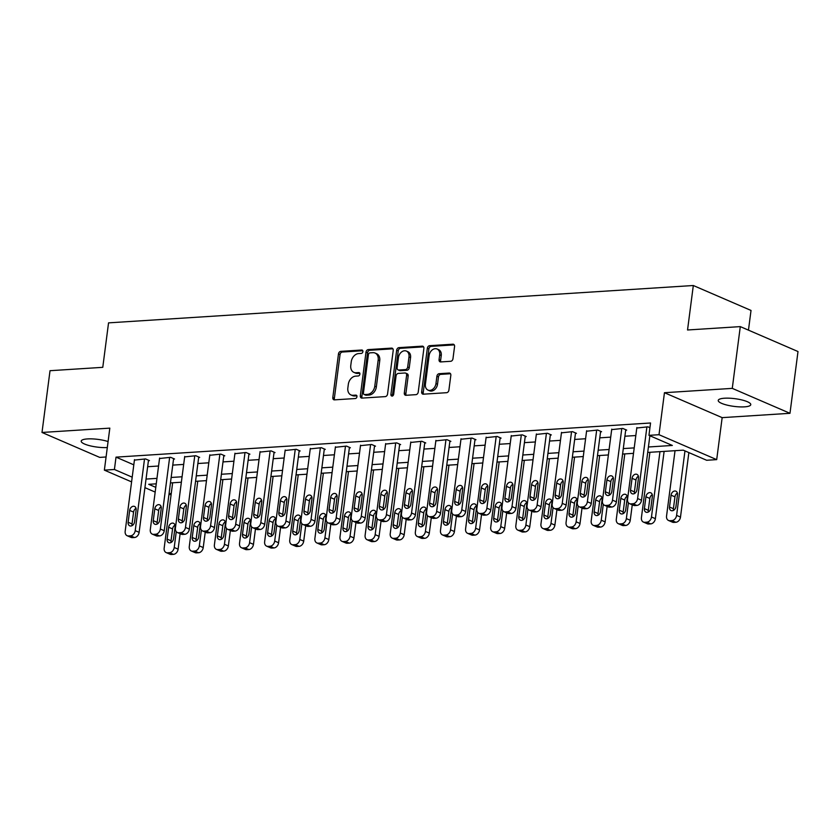 <?xml version="1.0" encoding="UTF-8"?>
<svg xmlns="http://www.w3.org/2000/svg" width="840" height="840" viewBox="0 0 840 840"><rect width="100%" height="100%" fill="white"/><g stroke="black" fill="none" stroke-linecap="round" stroke-linejoin="round"><path stroke-width="1.26" d="M362.891 351.635A1.764 1.323 -66.6 0 0 361.725 350.018L340.767 351.362A2.52 1.89 -66.6 0 0 338.478 353.913L332.808 397.562A2.52 1.89 -66.6 0 0 333.784 399.745A2.52 1.89 -66.6 0 0 334.467 399.861L355.425 398.517A1.764 1.323 -66.6 0 0 355.866 395.126L353.157 395.294A8.053 6.027 -66.6 0 1 350.973 394.937A8.053 6.027 -66.6 0 1 347.855 387.944L348.327 384.3A8.053 6.027 -66.6 0 1 355.645 376.142L358.355 375.963A1.764 1.323 -66.6 0 0 358.796 372.572L356.087 372.75A8.053 6.027 -66.6 0 1 353.903 372.382A8.053 6.027 -66.6 0 1 350.784 365.389L351.256 361.756A8.053 6.027 -66.6 0 1 358.575 353.588L361.284 353.419A1.764 1.323 -66.6 0 0 362.891 351.635M724.521 398.223A16.412 3.875 -172.6 0 0 718.231 400.428A16.412 3.875 -172.6 0 0 727.115 405.122A16.412 3.875 -172.6 0 0 744.481 406.854A16.412 3.875 -172.6 0 0 750.771 404.649A16.412 3.875 -172.6 0 0 741.877 399.956A16.412 3.875 -172.6 0 0 724.521 398.223M108.077 441.556A16.412 3.875 -172.6 0 0 87.496 438.921A16.412 3.875 -172.6 0 0 81.207 441.116A16.412 3.875 -172.6 0 0 90.006 445.788A16.412 3.875 -172.6 0 0 107.3 447.552M450.681 361.294A2.52 1.89 -66.6 0 0 452.97 358.743L454.566 346.5A2.52 1.89 -66.6 0 0 453.59 344.316A2.52 1.89 -66.6 0 0 452.907 344.201L429.629 345.681A2.52 1.89 -66.6 0 0 427.34 348.233L421.669 391.881A2.52 1.89 -66.6 0 0 422.646 394.065A2.52 1.89 -66.6 0 0 423.329 394.181L446.607 392.7A2.52 1.89 -66.6 0 0 448.896 390.149L450.818 375.354A2.52 1.89 -66.6 0 0 449.841 373.17A2.52 1.89 -66.6 0 0 449.159 373.055L439.194 373.695A2.52 1.89 -66.6 0 0 436.905 376.236L435.96 383.576A6.731 5.04 -66.6 0 1 428.012 390.096A6.731 5.04 -66.6 0 1 425.407 384.248L429.135 355.519A6.731 5.04 -66.6 0 1 437.084 348.999A6.731 5.04 -66.6 0 1 439.688 354.837L439.068 359.625A2.52 1.89 -66.6 0 0 440.044 361.82A2.52 1.89 -66.6 0 0 440.727 361.925L450.681 361.294M740.292 326.613L798 351.54L789.978 413.301L732.27 388.374L740.292 326.613L687.54 329.983L693.315 285.516L108.549 322.865L102.774 367.332L50.022 370.703L42 432.464L109.82 428.138L104.37 470.138L114.419 469.487L116.014 457.139L650.549 422.993L648.952 435.351L659.001 434.711L716.699 459.627L706.65 460.268L683.256 450.167L647.714 452.435M732.27 388.374L664.45 392.711L659.001 434.711M393.215 350.417A2.52 1.89 -66.6 0 0 392.249 348.233A2.52 1.89 -66.6 0 0 391.556 348.117L368.288 349.598A2.52 1.89 -66.6 0 0 365.999 352.149L360.329 395.798A2.52 1.89 -66.6 0 0 361.305 397.981A2.52 1.89 -66.6 0 0 361.988 398.097L385.266 396.617A2.52 1.89 -66.6 0 0 387.544 394.065L393.215 350.417M398.958 347.644L422.237 346.154A2.52 1.89 -66.6 0 1 422.919 346.269A2.52 1.89 -66.6 0 1 423.885 348.453L418.226 392.102A2.52 1.89 -66.6 0 1 415.937 394.653L405.972 395.294A2.52 1.89 -66.6 0 1 405.29 395.178A2.52 1.89 -66.6 0 1 404.313 392.994L406.613 375.291A2.52 1.89 -66.6 0 0 405.636 373.107A2.52 1.89 -66.6 0 0 404.954 372.992L398.349 373.411A2.52 1.89 -66.6 0 0 396.06 375.963L393.666 394.391A1.764 1.323 -66.6 0 1 390.905 394.569L396.669 350.196A2.52 1.89 -66.6 0 1 398.958 347.644L400.512 348.317L423.581 346.846M42 432.464L99.708 457.391L106.071 456.981M116.014 457.139L133.802 464.825M147.641 466.715L158.56 466.022M172.757 465.108L183.677 464.415M197.883 463.512L208.803 462.808M222.999 461.906L233.919 461.202M248.115 460.299L259.035 459.606M273.242 458.693L284.151 458M298.358 457.086L309.278 456.393M323.474 455.49L334.394 454.786M348.59 453.884L359.51 453.18M373.716 452.277L384.636 451.584M398.832 450.671L409.752 449.978M423.948 449.064L434.868 448.371M449.075 447.468L459.995 446.765M474.191 445.862L485.111 445.158M499.306 444.255L510.227 443.562M524.423 442.649L535.343 441.956M549.549 441.042L560.469 440.349M574.665 439.446L585.585 438.743M599.781 437.84L610.701 437.136M624.908 436.233L635.827 435.54M148.428 460.677L149.436 460.614L145.53 458.923L134.421 460.1M173.544 459.07L174.552 459.007L170.646 457.317L159.537 458.504M198.66 457.464L199.668 457.401L195.773 455.721L184.653 456.897M223.787 455.858L224.784 455.794L220.889 454.115L209.78 455.291M248.903 454.262L249.911 454.188L246.005 452.508L234.896 453.684M274.019 452.655L275.026 452.592L271.131 450.901L260.012 452.078M299.145 451.048L300.143 450.986L296.247 449.295L285.127 450.481M324.261 449.442L325.269 449.379L321.363 447.699L310.254 448.875M349.377 447.836L350.385 447.772L346.49 446.093L335.37 447.269M374.493 446.24L375.501 446.166L371.606 444.486L360.486 445.662M399.62 444.633L400.617 444.57L396.721 442.88L385.613 444.056M424.736 443.026L425.744 442.964L421.838 441.273L410.729 442.459M449.852 441.42L450.86 441.357L446.964 439.677L435.844 440.853M474.978 439.814L475.976 439.751L472.08 438.07L460.971 439.247M500.094 438.207L501.102 438.144L497.196 436.464L486.087 437.64M525.21 436.611L526.218 436.548L522.322 434.858L511.203 436.034M550.337 435.005L551.334 434.942L547.438 433.251L536.319 434.438M575.452 433.398L576.45 433.335L572.554 431.655L561.446 432.831M600.569 431.792L601.577 431.729L597.671 430.048L586.562 431.225M625.684 430.185L626.692 430.122L622.797 428.442L611.678 429.618M636.804 428.012L647.913 426.836L649.94 427.718M748.461 330.141L751.023 310.443L693.315 285.516M664.45 392.711L722.159 417.638L789.978 413.301M722.159 417.638L716.699 459.627M171.129 494.477L168.924 494.624M648.417 446.985L672.347 445.452L648.952 435.351M146.034 479.073L156.954 478.37M171.16 477.467L182.081 476.774M196.277 475.86L207.197 475.167M221.393 474.254L232.312 473.56M246.509 472.657L257.428 471.954M271.635 471.051L282.555 470.348M296.751 469.445L307.671 468.741M321.867 467.838L332.787 467.145M346.994 466.231L357.913 465.538M372.11 464.625L383.03 463.932M397.226 463.029L408.145 462.326M422.352 461.423L433.262 460.719M447.468 459.816L458.388 459.123M472.584 458.209L483.504 457.517M497.7 456.603L508.62 455.91M522.827 455.007L533.746 454.304M547.942 453.401L558.863 452.697M573.058 451.794L583.978 451.101M598.185 450.188L609.095 449.495M623.301 448.581L634.221 447.888M114.419 469.487L132.206 477.173M155.179 492.082L144.921 487.652M131.586 481.887L104.37 470.138M156.251 483.83L148.722 484.312L155.788 487.358M169.124 493.122L171.192 494.015M633.507 453.348L622.587 454.041M608.391 454.955L597.471 455.647M583.275 456.55L572.355 457.254M558.149 458.157L547.228 458.861M533.033 459.764L522.113 460.457M507.917 461.37L496.997 462.063M482.79 462.977L471.881 463.669M457.674 464.572L446.754 465.276M432.558 466.179L421.638 466.882M407.442 467.786L396.522 468.479M382.316 469.392L371.395 470.085M357.2 470.999L346.28 471.692M332.084 472.594L321.163 473.298M306.957 474.201L296.048 474.905M281.841 475.808L270.921 476.511M256.725 477.414L245.805 478.107M231.609 479.021L220.689 479.714M206.483 480.627L195.562 481.32M181.367 482.223L170.447 482.927M353.903 372.382L355.457 373.055A8.053 6.027 -66.6 0 0 357.641 373.422L356.087 372.75M359.856 373.275L357.641 373.422M350.973 394.937L352.527 395.608A8.053 6.027 -66.6 0 0 354.711 395.976L353.157 395.294M356.927 395.829L354.711 395.976M362.786 350.731L342.332 352.034A2.52 1.89 -66.6 0 0 340.043 354.585L334.373 398.233A2.52 1.89 -66.6 0 0 334.677 399.84M392.91 348.8L369.842 350.28A2.52 1.89 -66.6 0 0 367.553 352.832L361.893 396.48A2.52 1.89 -66.6 0 0 362.197 398.087M370.01 352.863A1.764 1.323 -66.6 0 0 368.413 354.648L363.437 392.963A1.764 1.323 -66.6 0 0 364.602 394.569L367.458 394.38A8.053 6.027 -66.6 0 0 374.776 386.221L378.179 360.034A8.053 6.027 -66.6 0 0 375.06 353.042A8.053 6.027 -66.6 0 0 372.876 352.674L370.01 352.863M364.119 394.485L365.683 395.157A1.764 1.323 -66.6 0 0 366.156 395.241L364.602 394.569M375.06 353.042L376.614 353.714A8.053 6.027 -66.6 0 1 379.743 360.707L376.341 386.894A8.053 6.027 -66.6 0 1 369.012 395.062L366.156 395.241M405.636 373.107L407.201 373.779A2.52 1.89 -66.6 0 1 408.177 375.963L405.878 393.666A2.52 1.89 -66.6 0 0 406.182 395.283M400.512 348.317A2.52 1.89 -66.6 0 0 398.233 350.868L392.469 395.241A1.764 1.323 -66.6 0 0 392.532 396.06M408.996 356.927A6.731 5.04 -66.6 0 0 406.392 351.078A6.731 5.04 -66.6 0 0 398.444 357.599L397.131 367.721A2.52 1.89 -66.6 0 0 398.108 369.905A2.52 1.89 -66.6 0 0 398.79 370.02L405.394 369.6A2.52 1.89 -66.6 0 0 407.683 367.048L408.996 356.927L410.56 357.599A6.731 5.04 -66.6 0 0 407.957 351.75L406.392 351.078M398.108 369.905L399.661 370.577A2.52 1.89 -66.6 0 0 400.355 370.692L398.79 370.02M410.56 357.599L409.248 367.721A2.52 1.89 -66.6 0 1 406.959 370.272L400.355 370.692M437.084 348.999L438.638 349.671A6.731 5.04 -66.6 0 1 441.252 355.519L440.622 360.308A2.52 1.89 -66.6 0 0 440.937 361.914M428.012 390.096L429.566 390.768A6.731 5.04 -66.6 0 0 437.514 384.248L435.96 383.576M450.503 373.737L440.759 374.367A2.52 1.89 -66.6 0 0 438.469 376.919L437.514 384.248M454.251 344.883L431.193 346.353A2.52 1.89 -66.6 0 0 428.904 348.905L423.234 392.553A2.52 1.89 -66.6 0 0 423.538 394.17M176.264 531.657L174.216 547.481A5.124 3.843 -66.6 0 1 169.554 552.678L167.538 552.804A5.124 3.843 -66.6 0 1 166.152 552.573A5.124 3.843 -66.6 0 1 164.167 548.121L172.652 482.78M180.117 533.694L178.112 549.161A5.124 3.843 113.4 0 1 173.45 554.358L171.444 554.484A5.124 3.843 113.4 0 1 170.047 554.253L166.152 552.573M175.014 525.168A4.106 3.077 -66.6 0 0 172.567 528.938L171.024 540.792A4.106 3.077 -66.6 0 0 171.119 542.462M173.554 538.702L175.098 526.837A4.106 3.077 -66.6 0 0 173.513 523.278A4.106 3.077 -66.6 0 0 168.672 527.247L167.129 539.112A4.106 3.077 -66.6 0 0 168.714 542.672A4.106 3.077 -66.6 0 0 173.554 538.702M144.522 458.987L135.219 530.639A5.124 3.843 -66.6 0 1 130.557 535.836L128.552 535.962A5.124 3.843 -66.6 0 1 127.166 535.731A5.124 3.843 -66.6 0 1 125.171 531.279L134.484 459.638M127.166 535.731L131.061 537.411A5.124 3.843 113.4 0 0 132.447 537.642L134.463 537.516A5.124 3.843 113.4 0 0 139.125 532.319L148.491 460.205M134.568 521.861A4.106 3.077 113.4 0 1 129.727 525.83A4.106 3.077 113.4 0 1 128.142 522.27L129.675 510.405A4.106 3.077 113.4 0 1 134.516 506.436A4.106 3.077 113.4 0 1 136.112 509.995L134.568 521.861M132.132 525.63A4.106 3.077 113.4 0 1 132.037 523.95L133.581 512.096A4.106 3.077 113.4 0 1 136.017 508.326M201.39 530.051L199.332 545.874A5.124 3.843 -66.6 0 1 194.67 551.072L192.665 551.198A5.124 3.843 -66.6 0 1 191.268 550.966A5.124 3.843 -66.6 0 1 189.284 546.514L197.768 481.183M205.244 532.087L203.228 547.554A5.124 3.843 113.4 0 1 198.566 552.751L196.56 552.877A5.124 3.843 113.4 0 1 195.174 552.647L191.268 550.966M200.13 523.562A4.106 3.077 -66.6 0 0 197.684 527.331L196.151 539.186A4.106 3.077 -66.6 0 0 196.234 540.865M198.681 537.096L200.214 525.231A4.106 3.077 -66.6 0 0 198.629 521.672A4.106 3.077 -66.6 0 0 193.788 525.641L192.245 537.506A4.106 3.077 -66.6 0 0 193.841 541.065A4.106 3.077 -66.6 0 0 198.681 537.096M226.506 528.444L224.448 544.268A5.124 3.843 -66.6 0 1 219.786 549.465L217.781 549.591A5.124 3.843 -66.6 0 1 216.384 549.36A5.124 3.843 -66.6 0 1 214.4 544.908L222.894 479.577M230.359 530.481L228.354 545.948A5.124 3.843 113.4 0 1 223.692 551.145L221.676 551.282A5.124 3.843 113.4 0 1 220.29 551.04L216.384 549.36M225.246 521.955A4.106 3.077 -66.6 0 0 222.81 525.725L221.267 537.579A4.106 3.077 -66.6 0 0 221.361 539.259M223.797 535.49L225.341 523.635A4.106 3.077 -66.6 0 0 223.745 520.065A4.106 3.077 -66.6 0 0 218.904 524.044L217.371 535.899A4.106 3.077 -66.6 0 0 218.957 539.458A4.106 3.077 -66.6 0 0 223.797 535.49M251.622 526.848L249.575 542.661A5.124 3.843 -66.6 0 1 244.913 547.859L242.897 547.985A5.124 3.843 -66.6 0 1 241.511 547.754A5.124 3.843 -66.6 0 1 239.526 543.301L248.01 477.971M255.476 528.885L253.47 544.351A5.124 3.843 113.4 0 1 248.808 549.549L246.803 549.675A5.124 3.843 113.4 0 1 245.406 549.444L241.511 547.754M250.362 520.349A4.106 3.077 -66.6 0 0 247.926 524.118L246.383 535.983A4.106 3.077 -66.6 0 0 246.477 537.653M248.913 533.883L250.457 522.029A4.106 3.077 -66.6 0 0 248.871 518.469A4.106 3.077 -66.6 0 0 244.031 522.438L242.487 534.293A4.106 3.077 -66.6 0 0 244.072 537.852A4.106 3.077 -66.6 0 0 248.913 533.883M169.649 457.391L160.346 529.032A5.124 3.843 -66.6 0 1 155.684 534.23L153.667 534.356A5.124 3.843 -66.6 0 1 152.281 534.125A5.124 3.843 -66.6 0 1 150.297 529.673L159.6 458.031M152.281 534.125L156.177 535.805A5.124 3.843 113.4 0 0 157.573 536.046L159.579 535.909A5.124 3.843 113.4 0 0 164.241 530.712L173.607 458.598M159.684 520.254A4.106 3.077 113.4 0 1 154.844 524.223A4.106 3.077 113.4 0 1 153.258 520.663L154.802 508.809A4.106 3.077 113.4 0 1 159.642 504.83A4.106 3.077 113.4 0 1 161.228 508.389L159.684 520.254M157.248 524.024A4.106 3.077 113.4 0 1 157.153 522.344L158.697 510.489A4.106 3.077 113.4 0 1 161.133 506.719M194.765 455.784L185.462 527.426A5.124 3.843 -66.6 0 1 180.799 532.623L178.794 532.749A5.124 3.843 -66.6 0 1 177.398 532.518A5.124 3.843 -66.6 0 1 175.413 528.066L184.716 456.425M177.398 532.518L181.293 534.198A5.124 3.843 113.4 0 0 182.69 534.44L184.695 534.303A5.124 3.843 113.4 0 0 189.357 529.106L198.723 456.992M184.81 518.648A4.106 3.077 113.4 0 1 179.97 522.617A4.106 3.077 113.4 0 1 178.374 519.057L179.917 507.203A4.106 3.077 113.4 0 1 184.758 503.233A4.106 3.077 113.4 0 1 186.344 506.793L184.81 518.648M182.364 522.417A4.106 3.077 113.4 0 1 182.28 520.748L183.813 508.882A4.106 3.077 113.4 0 1 186.26 505.113M219.881 454.178L210.578 525.819A5.124 3.843 -66.6 0 1 205.916 531.017L203.91 531.143A5.124 3.843 -66.6 0 1 202.514 530.912A5.124 3.843 -66.6 0 1 200.529 526.46L209.832 454.818M202.514 530.912L206.419 532.602A5.124 3.843 113.4 0 0 207.805 532.833L209.822 532.707A5.124 3.843 113.4 0 0 214.484 527.51L223.85 455.385M209.927 517.041A4.106 3.077 113.4 0 1 205.086 521.01A4.106 3.077 113.4 0 1 203.501 517.451L205.034 505.596A4.106 3.077 113.4 0 1 209.874 501.627A4.106 3.077 113.4 0 1 211.47 505.187L209.927 517.041M207.48 520.811A4.106 3.077 113.4 0 1 207.396 519.141L208.94 507.276A4.106 3.077 113.4 0 1 211.376 503.507M276.748 525.242L274.691 541.054A5.124 3.843 -66.6 0 1 270.029 546.252L268.023 546.389A5.124 3.843 -66.6 0 1 266.627 546.147A5.124 3.843 -66.6 0 1 264.642 541.695L273.126 476.364M280.602 527.279L278.586 542.745A5.124 3.843 113.4 0 1 273.924 547.942L271.919 548.069A5.124 3.843 113.4 0 1 270.522 547.837L266.627 546.147M275.489 518.753A4.106 3.077 -66.6 0 0 273.042 522.512L271.509 534.377A4.106 3.077 -66.6 0 0 271.593 536.046M274.04 532.277L275.572 520.422A4.106 3.077 -66.6 0 0 273.987 516.863A4.106 3.077 -66.6 0 0 269.147 520.832L267.603 532.686A4.106 3.077 -66.6 0 0 269.199 536.256A4.106 3.077 -66.6 0 0 274.04 532.277M245.007 452.571L235.694 524.212A5.124 3.843 -66.6 0 1 231.042 529.41L229.026 529.547A5.124 3.843 -66.6 0 1 227.64 529.305A5.124 3.843 -66.6 0 1 225.656 524.864L234.959 453.212M227.64 529.305L231.536 530.995A5.124 3.843 113.4 0 0 232.932 531.226L234.938 531.101A5.124 3.843 113.4 0 0 239.6 525.903L248.966 453.789M235.042 515.434A4.106 3.077 113.4 0 1 230.202 519.414A4.106 3.077 113.4 0 1 228.617 515.855L230.15 503.99A4.106 3.077 113.4 0 1 235.001 500.021A4.106 3.077 113.4 0 1 236.586 503.58L235.042 515.434M232.607 519.204A4.106 3.077 113.4 0 1 232.512 517.534L234.055 505.68A4.106 3.077 113.4 0 1 236.492 501.911M301.865 523.635L299.806 539.458A5.124 3.843 -66.6 0 1 295.144 544.656L293.139 544.782A5.124 3.843 -66.6 0 1 291.743 544.551A5.124 3.843 -66.6 0 1 289.758 540.099L298.242 474.757M305.718 525.672L303.713 541.139A5.124 3.843 113.4 0 1 299.05 546.336L297.034 546.462A5.124 3.843 113.4 0 1 295.649 546.231L291.743 544.551M300.605 517.146A4.106 3.077 -66.6 0 0 298.169 520.916L296.625 532.77A4.106 3.077 -66.6 0 0 296.709 534.44M299.156 530.681L300.699 518.816A4.106 3.077 -66.6 0 0 299.103 515.256A4.106 3.077 -66.6 0 0 294.262 519.225L292.73 531.09A4.106 3.077 -66.6 0 0 294.315 534.649A4.106 3.077 -66.6 0 0 299.156 530.681M326.981 522.029L324.923 537.852A5.124 3.843 -66.6 0 1 320.271 543.05L318.255 543.175A5.124 3.843 -66.6 0 1 316.869 542.945A5.124 3.843 -66.6 0 1 314.885 538.493L323.369 473.151M330.834 524.066L328.829 539.532A5.124 3.843 113.4 0 1 324.167 544.73L322.161 544.856A5.124 3.843 113.4 0 1 320.764 544.625L316.869 542.945M325.721 515.539A4.106 3.077 -66.6 0 0 323.284 519.309L321.741 531.163A4.106 3.077 -66.6 0 0 321.836 532.844M324.272 529.074L325.815 517.209A4.106 3.077 -66.6 0 0 324.23 513.649A4.106 3.077 -66.6 0 0 319.379 517.619L317.846 529.484A4.106 3.077 -66.6 0 0 319.431 533.043A4.106 3.077 -66.6 0 0 324.272 529.074M352.096 520.422L350.049 536.245A5.124 3.843 -66.6 0 1 345.387 541.443L343.371 541.569A5.124 3.843 -66.6 0 1 341.985 541.338A5.124 3.843 -66.6 0 1 340.001 536.886L348.485 471.555M355.95 522.459L353.945 537.925A5.124 3.843 113.4 0 1 349.282 543.123L347.277 543.26A5.124 3.843 113.4 0 1 345.881 543.018L341.985 541.338M350.847 513.933A4.106 3.077 -66.6 0 0 348.401 517.702L346.857 529.557A4.106 3.077 -66.6 0 0 346.952 531.237M349.398 527.468L350.931 515.613A4.106 3.077 -66.6 0 0 349.346 512.043A4.106 3.077 -66.6 0 0 344.505 516.023L342.962 527.877A4.106 3.077 -66.6 0 0 344.547 531.437A4.106 3.077 -66.6 0 0 349.398 527.468M377.223 518.826L375.165 534.639A5.124 3.843 -66.6 0 1 370.503 539.837L368.498 539.962A5.124 3.843 -66.6 0 1 367.101 539.731A5.124 3.843 -66.6 0 1 365.117 535.28L373.601 469.949M381.077 520.863L379.06 536.33A5.124 3.843 113.4 0 1 374.409 541.527L372.393 541.653A5.124 3.843 113.4 0 1 371.007 541.422L367.101 539.731M375.963 512.327A4.106 3.077 -66.6 0 0 373.517 516.096L371.983 527.961A4.106 3.077 -66.6 0 0 372.068 529.631M374.514 525.861L376.047 514.006A4.106 3.077 -66.6 0 0 374.462 510.447A4.106 3.077 -66.6 0 0 369.621 514.416L368.078 526.27A4.106 3.077 -66.6 0 0 369.673 529.83A4.106 3.077 -66.6 0 0 374.514 525.861M402.339 517.22L400.281 533.033A5.124 3.843 -66.6 0 1 395.619 538.23L393.614 538.367A5.124 3.843 -66.6 0 1 392.228 538.125A5.124 3.843 -66.6 0 1 390.233 533.673L398.727 468.342M406.193 519.256L404.187 534.723A5.124 3.843 113.4 0 1 399.525 539.921L397.509 540.047A5.124 3.843 113.4 0 1 396.123 539.816L392.228 538.125M401.079 510.72A4.106 3.077 -66.6 0 0 398.643 514.49L397.1 526.355A4.106 3.077 -66.6 0 0 397.194 528.024M399.63 524.255L401.173 512.4A4.106 3.077 -66.6 0 0 399.578 508.841A4.106 3.077 -66.6 0 0 394.737 512.809L393.204 524.664A4.106 3.077 -66.6 0 0 394.79 528.234A4.106 3.077 -66.6 0 0 399.63 524.255M270.123 450.965L260.82 522.617A5.124 3.843 -66.6 0 1 256.158 527.814L254.142 527.94A5.124 3.843 -66.6 0 1 252.756 527.709A5.124 3.843 -66.6 0 1 250.772 523.257L260.075 451.605M252.756 527.709L256.651 529.389A5.124 3.843 113.4 0 0 258.048 529.62L260.053 529.494A5.124 3.843 113.4 0 0 264.716 524.297L274.082 452.183M260.169 513.839A4.106 3.077 113.4 0 1 255.318 517.808A4.106 3.077 113.4 0 1 253.733 514.248L255.276 502.383A4.106 3.077 113.4 0 1 260.116 498.414A4.106 3.077 113.4 0 1 261.702 501.974L260.169 513.839M257.723 517.608A4.106 3.077 113.4 0 1 257.628 515.928L259.172 504.074A4.106 3.077 113.4 0 1 261.618 500.304M295.239 449.369L285.936 521.01A5.124 3.843 -66.6 0 1 281.274 526.207L279.269 526.333A5.124 3.843 -66.6 0 1 277.872 526.103A5.124 3.843 -66.6 0 1 275.887 521.651L285.191 450.009M277.872 526.103L281.778 527.783A5.124 3.843 113.4 0 0 283.164 528.014L285.18 527.888A5.124 3.843 113.4 0 0 289.832 522.69L299.197 450.576M285.285 512.232A4.106 3.077 113.4 0 1 280.445 516.201A4.106 3.077 113.4 0 1 278.849 512.642L280.392 500.787A4.106 3.077 113.4 0 1 285.233 496.808A4.106 3.077 113.4 0 1 286.818 500.367L285.285 512.232M282.839 516.002A4.106 3.077 113.4 0 1 282.755 514.322L284.288 502.467A4.106 3.077 113.4 0 1 286.734 498.697M320.366 447.762L311.052 519.404A5.124 3.843 -66.6 0 1 306.39 524.601L304.385 524.727A5.124 3.843 -66.6 0 1 302.998 524.496A5.124 3.843 -66.6 0 1 301.004 520.044L310.317 448.403M302.998 524.496L306.894 526.176A5.124 3.843 113.4 0 0 308.28 526.418L310.296 526.281A5.124 3.843 113.4 0 0 314.958 521.083L324.324 448.969M310.401 510.626A4.106 3.077 113.4 0 1 305.56 514.595A4.106 3.077 113.4 0 1 303.975 511.035L305.508 499.181A4.106 3.077 113.4 0 1 310.349 495.212A4.106 3.077 113.4 0 1 311.945 498.771L310.401 510.626M307.965 514.395A4.106 3.077 113.4 0 1 307.87 512.726L309.414 500.861A4.106 3.077 113.4 0 1 311.85 497.091M345.481 446.156L336.179 517.797A5.124 3.843 -66.6 0 1 331.517 522.995L329.5 523.12A5.124 3.843 -66.6 0 1 328.115 522.889A5.124 3.843 -66.6 0 1 326.13 518.438L335.433 446.796M328.115 522.889L332.01 524.58A5.124 3.843 113.4 0 0 333.406 524.811L335.412 524.685A5.124 3.843 113.4 0 0 340.074 519.488L349.44 447.363M335.517 509.019A4.106 3.077 113.4 0 1 330.677 512.988A4.106 3.077 113.4 0 1 329.091 509.429L330.635 497.574A4.106 3.077 113.4 0 1 335.475 493.605A4.106 3.077 113.4 0 1 337.06 497.165L335.517 509.019M333.081 512.788A4.106 3.077 113.4 0 1 332.987 511.119L334.53 499.254A4.106 3.077 113.4 0 1 336.966 495.485M370.598 444.549L361.294 516.191A5.124 3.843 -66.6 0 1 356.632 521.388L354.627 521.524A5.124 3.843 -66.6 0 1 353.231 521.283A5.124 3.843 -66.6 0 1 351.246 516.841L360.549 445.19M353.231 521.283L357.126 522.974A5.124 3.843 113.4 0 0 358.522 523.205L360.528 523.079A5.124 3.843 113.4 0 0 365.19 517.881L374.556 445.767M360.644 507.413A4.106 3.077 113.4 0 1 355.803 511.392A4.106 3.077 113.4 0 1 354.207 507.832L355.751 495.968A4.106 3.077 113.4 0 1 360.591 491.999A4.106 3.077 113.4 0 1 362.177 495.558L360.644 507.413M358.197 511.182A4.106 3.077 113.4 0 1 358.113 509.513L359.646 497.658A4.106 3.077 113.4 0 1 362.093 493.889M427.455 515.613L425.407 531.426A5.124 3.843 -66.6 0 1 420.745 536.634L418.73 536.76A5.124 3.843 -66.6 0 1 417.344 536.529A5.124 3.843 -66.6 0 1 415.359 532.077L423.843 466.736M431.308 517.65L429.303 533.117A5.124 3.843 113.4 0 1 424.641 538.314L422.636 538.44A5.124 3.843 113.4 0 1 421.239 538.209L417.344 536.529M426.195 509.124A4.106 3.077 -66.6 0 0 423.759 512.894L422.216 524.748A4.106 3.077 -66.6 0 0 422.31 526.418M424.746 522.648L426.29 510.794A4.106 3.077 -66.6 0 0 424.704 507.234A4.106 3.077 -66.6 0 0 419.864 511.203L418.32 523.068A4.106 3.077 -66.6 0 0 419.906 526.628A4.106 3.077 -66.6 0 0 424.746 522.648M395.714 442.943L386.411 514.595A5.124 3.843 -66.6 0 1 381.749 519.792L379.743 519.918A5.124 3.843 -66.6 0 1 378.346 519.687A5.124 3.843 -66.6 0 1 376.362 515.235L385.665 443.583M378.346 519.687L382.253 521.367A5.124 3.843 113.4 0 0 383.639 521.598L385.655 521.472A5.124 3.843 113.4 0 0 390.317 516.274L399.683 444.161M385.76 505.817A4.106 3.077 113.4 0 1 380.919 509.786A4.106 3.077 113.4 0 1 379.334 506.226L380.867 494.361A4.106 3.077 113.4 0 1 385.707 490.392A4.106 3.077 113.4 0 1 387.303 493.952L385.76 505.817M383.313 509.586A4.106 3.077 113.4 0 1 383.229 507.906L384.772 496.052A4.106 3.077 113.4 0 1 387.209 492.282M452.582 514.006L450.524 529.83A5.124 3.843 -66.6 0 1 445.862 535.028L443.856 535.154A5.124 3.843 -66.6 0 1 442.459 534.923A5.124 3.843 -66.6 0 1 440.475 530.471L448.959 465.129M456.435 516.043L454.419 531.51A5.124 3.843 113.4 0 1 449.757 536.707L447.752 536.833A5.124 3.843 113.4 0 1 446.355 536.603L442.459 534.923M451.322 507.518A4.106 3.077 -66.6 0 0 448.875 511.287L447.342 523.142A4.106 3.077 -66.6 0 0 447.426 524.822M449.873 521.052L451.406 509.187A4.106 3.077 -66.6 0 0 449.82 505.628A4.106 3.077 -66.6 0 0 444.98 509.596L443.436 521.462A4.106 3.077 -66.6 0 0 445.032 525.021A4.106 3.077 -66.6 0 0 449.873 521.052M420.84 441.346L411.537 512.988A5.124 3.843 -66.6 0 1 406.875 518.186L404.859 518.312A5.124 3.843 -66.6 0 1 403.473 518.081A5.124 3.843 -66.6 0 1 401.489 513.629L410.792 441.987M403.473 518.081L407.369 519.76A5.124 3.843 113.4 0 0 408.765 519.992L410.77 519.865A5.124 3.843 113.4 0 0 415.433 514.668L424.798 442.554M410.876 504.21A4.106 3.077 113.4 0 1 406.035 508.179A4.106 3.077 113.4 0 1 404.45 504.62L405.993 492.765A4.106 3.077 113.4 0 1 410.834 488.786A4.106 3.077 113.4 0 1 412.419 492.345L410.876 504.21M408.44 507.98A4.106 3.077 113.4 0 1 408.345 506.3L409.889 494.445A4.106 3.077 113.4 0 1 412.325 490.675M477.697 512.4L475.64 528.224A5.124 3.843 -66.6 0 1 470.978 533.421L468.972 533.547A5.124 3.843 -66.6 0 1 467.576 533.316A5.124 3.843 -66.6 0 1 465.591 528.864L474.075 463.533M481.551 514.437L479.546 529.904A5.124 3.843 113.4 0 1 474.884 535.101L472.868 535.238A5.124 3.843 113.4 0 1 471.481 534.996L467.576 533.316M476.438 505.911A4.106 3.077 -66.6 0 0 474.002 509.681L472.458 521.535A4.106 3.077 -66.6 0 0 472.542 523.215M474.989 519.446L476.532 507.581A4.106 3.077 -66.6 0 0 474.936 504.021A4.106 3.077 -66.6 0 0 470.096 508.001L468.562 519.855A4.106 3.077 -66.6 0 0 470.148 523.414A4.106 3.077 -66.6 0 0 474.989 519.446M445.956 439.74L436.653 511.382A5.124 3.843 -66.6 0 1 431.991 516.579L429.986 516.705A5.124 3.843 -66.6 0 1 428.589 516.474A5.124 3.843 -66.6 0 1 426.605 512.022L435.907 440.381M428.589 516.474L432.485 518.154A5.124 3.843 113.4 0 0 433.881 518.395L435.887 518.259A5.124 3.843 113.4 0 0 440.548 513.062L449.915 440.947M436.002 502.604A4.106 3.077 113.4 0 1 431.151 506.572A4.106 3.077 113.4 0 1 429.566 503.013L431.109 491.159A4.106 3.077 113.4 0 1 435.95 487.179A4.106 3.077 113.4 0 1 437.535 490.749L436.002 502.604M433.556 506.373A4.106 3.077 113.4 0 1 433.461 504.693L435.005 492.839A4.106 3.077 113.4 0 1 437.451 489.069M502.814 510.804L500.766 526.617A5.124 3.843 -66.6 0 1 496.104 531.815L494.088 531.941A5.124 3.843 -66.6 0 1 492.702 531.71A5.124 3.843 -66.6 0 1 490.718 527.258L499.202 461.927M506.667 512.841L504.661 528.297A5.124 3.843 113.4 0 1 500 533.495L497.994 533.631A5.124 3.843 113.4 0 1 496.598 533.389L492.702 531.71M501.554 504.305A4.106 3.077 -66.6 0 0 499.118 508.074L497.574 519.939A4.106 3.077 -66.6 0 0 497.669 521.609M500.105 517.839L501.648 505.985A4.106 3.077 -66.6 0 0 500.062 502.425A4.106 3.077 -66.6 0 0 495.222 506.394L493.679 518.249A4.106 3.077 -66.6 0 0 495.264 521.808A4.106 3.077 -66.6 0 0 500.105 517.839M471.072 438.134L461.769 509.775A5.124 3.843 -66.6 0 1 457.107 514.972L455.102 515.099A5.124 3.843 -66.6 0 1 453.705 514.868A5.124 3.843 -66.6 0 1 451.721 510.416L461.024 438.774M453.705 514.868L457.611 516.558A5.124 3.843 113.4 0 0 458.997 516.789L461.013 516.663A5.124 3.843 113.4 0 0 465.665 511.466L475.031 439.341M461.118 500.997A4.106 3.077 113.4 0 1 456.278 504.966A4.106 3.077 113.4 0 1 454.681 501.406L456.225 489.552A4.106 3.077 113.4 0 1 461.066 485.583A4.106 3.077 113.4 0 1 462.661 489.143L461.118 500.997M458.671 504.767A4.106 3.077 113.4 0 1 458.588 503.097L460.12 491.232A4.106 3.077 113.4 0 1 462.567 487.463M527.93 509.197L525.882 525.01A5.124 3.843 -66.6 0 1 521.22 530.208L519.215 530.345A5.124 3.843 -66.6 0 1 517.818 530.103A5.124 3.843 -66.6 0 1 515.833 525.651L524.317 460.32M531.783 511.235L529.778 526.701A5.124 3.843 113.4 0 1 525.115 531.899L523.11 532.024A5.124 3.843 113.4 0 1 521.714 531.793L517.818 530.103M526.68 502.698A4.106 3.077 -66.6 0 0 524.234 506.468L522.69 518.332A4.106 3.077 -66.6 0 0 522.784 520.002M525.231 516.232L526.764 504.378A4.106 3.077 -66.6 0 0 525.178 500.819A4.106 3.077 -66.6 0 0 520.338 504.788L518.794 516.642A4.106 3.077 -66.6 0 0 520.38 520.202A4.106 3.077 -66.6 0 0 525.231 516.232M496.199 436.527L486.885 508.169A5.124 3.843 -66.6 0 1 482.233 513.366L480.218 513.503A5.124 3.843 -66.6 0 1 478.832 513.261A5.124 3.843 -66.6 0 1 476.837 508.809L486.15 437.168M478.832 513.261L482.727 514.952A5.124 3.843 113.4 0 0 484.113 515.183L486.129 515.057A5.124 3.843 113.4 0 0 490.791 509.859L500.157 437.745M486.234 499.391A4.106 3.077 113.4 0 1 481.394 503.37A4.106 3.077 113.4 0 1 479.808 499.8L481.341 487.945A4.106 3.077 113.4 0 1 486.192 483.977A4.106 3.077 113.4 0 1 487.778 487.536L486.234 499.391M483.798 503.16A4.106 3.077 113.4 0 1 483.704 501.491L485.247 489.626A4.106 3.077 113.4 0 1 487.683 485.867M553.056 507.591L550.998 523.404A5.124 3.843 -66.6 0 1 546.336 528.601L544.331 528.738A5.124 3.843 -66.6 0 1 542.934 528.496A5.124 3.843 -66.6 0 1 540.95 524.055L549.433 458.714M556.909 509.628L554.894 525.095A5.124 3.843 113.4 0 1 550.242 530.292L548.226 530.418A5.124 3.843 113.4 0 1 546.84 530.187L542.934 528.496M551.796 501.102A4.106 3.077 -66.6 0 0 549.35 504.872L547.817 516.726A4.106 3.077 -66.6 0 0 547.9 518.395M550.347 514.626L551.891 502.772A4.106 3.077 -66.6 0 0 550.295 499.212A4.106 3.077 -66.6 0 0 545.454 503.181L543.911 515.046A4.106 3.077 -66.6 0 0 545.506 518.606A4.106 3.077 -66.6 0 0 550.347 514.626M521.315 434.921L512.012 506.572A5.124 3.843 -66.6 0 1 507.35 511.77L505.334 511.896A5.124 3.843 -66.6 0 1 503.947 511.665A5.124 3.843 -66.6 0 1 501.963 507.213L511.266 435.561M503.947 511.665L507.843 513.345A5.124 3.843 113.4 0 0 509.24 513.576L511.245 513.45A5.124 3.843 113.4 0 0 515.907 508.253L525.273 436.139M511.35 497.794A4.106 3.077 113.4 0 1 506.51 501.764A4.106 3.077 113.4 0 1 504.924 498.204L506.468 486.339A4.106 3.077 113.4 0 1 511.308 482.37A4.106 3.077 113.4 0 1 512.894 485.93L511.35 497.794M508.914 501.554A4.106 3.077 113.4 0 1 508.82 499.884L510.363 488.03A4.106 3.077 113.4 0 1 512.809 484.26M578.172 505.985L576.114 521.808A5.124 3.843 -66.6 0 1 571.462 527.006L569.447 527.131A5.124 3.843 -66.6 0 1 568.061 526.901A5.124 3.843 -66.6 0 1 566.066 522.448L574.56 457.107M582.025 508.022L580.02 523.488A5.124 3.843 113.4 0 1 575.358 528.686L573.342 528.812A5.124 3.843 113.4 0 1 571.956 528.581L568.061 526.901M576.912 499.495A4.106 3.077 -66.6 0 0 574.476 503.265L572.933 515.12A4.106 3.077 -66.6 0 0 573.027 516.799M575.463 513.03L577.006 501.165A4.106 3.077 -66.6 0 0 575.421 497.606A4.106 3.077 -66.6 0 0 570.57 501.575L569.037 513.44A4.106 3.077 -66.6 0 0 570.623 516.999A4.106 3.077 -66.6 0 0 575.463 513.03M603.288 504.378L601.24 520.202A5.124 3.843 -66.6 0 1 596.578 525.399L594.562 525.525A5.124 3.843 -66.6 0 1 593.176 525.294A5.124 3.843 -66.6 0 1 591.192 520.842L599.676 455.511M607.142 506.415L605.136 521.881A5.124 3.843 113.4 0 1 600.474 527.079L598.469 527.205A5.124 3.843 113.4 0 1 597.072 526.974L593.176 525.294M602.038 497.889A4.106 3.077 -66.6 0 0 599.592 501.659L598.049 513.513A4.106 3.077 -66.6 0 0 598.143 515.193M600.579 511.423L602.123 499.558A4.106 3.077 -66.6 0 0 600.537 495.999A4.106 3.077 -66.6 0 0 595.697 499.979L594.153 511.833A4.106 3.077 -66.6 0 0 595.739 515.393A4.106 3.077 -66.6 0 0 600.579 511.423M628.415 502.772L626.356 518.595A5.124 3.843 -66.6 0 1 621.695 523.793L619.689 523.918A5.124 3.843 -66.6 0 1 618.293 523.688A5.124 3.843 -66.6 0 1 616.308 519.236L624.792 453.905M632.268 504.819L630.252 520.275A5.124 3.843 113.4 0 1 625.59 525.472L623.585 525.609A5.124 3.843 113.4 0 1 622.199 525.368L618.293 523.688M627.154 496.282A4.106 3.077 -66.6 0 0 624.708 500.052L623.175 511.917A4.106 3.077 -66.6 0 0 623.259 513.587M625.706 509.817L627.239 497.963A4.106 3.077 -66.6 0 0 625.653 494.403A4.106 3.077 -66.6 0 0 620.812 498.372L619.269 510.227A4.106 3.077 -66.6 0 0 620.865 513.786A4.106 3.077 -66.6 0 0 625.706 509.817M659.957 451.657L651.473 516.989A5.124 3.843 -66.6 0 1 646.811 522.186L644.805 522.312A5.124 3.843 -66.6 0 1 643.409 522.081A5.124 3.843 -66.6 0 1 641.424 517.629L649.908 452.298M664.115 451.395L655.379 518.679A5.124 3.843 113.4 0 1 650.716 523.877L648.7 524.003A5.124 3.843 113.4 0 1 647.315 523.772L643.409 522.081M652.271 494.676A4.106 3.077 -66.6 0 0 649.835 498.445L648.291 510.31A4.106 3.077 -66.6 0 0 648.385 511.98M650.822 508.211L652.365 496.356A4.106 3.077 -66.6 0 0 650.769 492.796A4.106 3.077 -66.6 0 0 645.928 496.766L644.396 508.62A4.106 3.077 -66.6 0 0 645.981 512.18A4.106 3.077 -66.6 0 0 650.822 508.211M684.968 450.901L676.599 515.382A5.124 3.843 -66.6 0 1 671.937 520.58L669.921 520.716A5.124 3.843 -66.6 0 1 668.535 520.475A5.124 3.843 -66.6 0 1 666.55 516.033L675.034 450.692M688.863 452.592L680.495 517.072A5.124 3.843 113.4 0 1 675.832 522.27L673.827 522.396A5.124 3.843 113.4 0 1 672.431 522.165L668.535 520.475M677.387 493.08A4.106 3.077 -66.6 0 0 674.95 496.85L673.407 508.704A4.106 3.077 -66.6 0 0 673.501 510.374M675.938 506.604L677.481 494.75A4.106 3.077 -66.6 0 0 675.896 491.19A4.106 3.077 -66.6 0 0 671.055 495.159L669.512 507.024A4.106 3.077 -66.6 0 0 671.097 510.584A4.106 3.077 -66.6 0 0 675.938 506.604M546.43 433.314L537.128 504.966A5.124 3.843 -66.6 0 1 532.466 510.163L530.46 510.29A5.124 3.843 -66.6 0 1 529.063 510.058A5.124 3.843 -66.6 0 1 527.079 505.606L536.382 433.965M529.063 510.058L532.97 511.739A5.124 3.843 113.4 0 0 534.356 511.969L536.361 511.844A5.124 3.843 113.4 0 0 541.023 506.646L550.389 434.532M536.476 496.188A4.106 3.077 113.4 0 1 531.636 500.157A4.106 3.077 113.4 0 1 530.04 496.598L531.583 484.733A4.106 3.077 113.4 0 1 536.424 480.764A4.106 3.077 113.4 0 1 538.01 484.323L536.476 496.188M534.03 499.957A4.106 3.077 113.4 0 1 533.946 498.278L535.479 486.423A4.106 3.077 113.4 0 1 537.925 482.654M571.547 431.718L562.244 503.36A5.124 3.843 -66.6 0 1 557.582 508.557L555.576 508.683A5.124 3.843 -66.6 0 1 554.179 508.452A5.124 3.843 -66.6 0 1 552.195 504L561.509 432.358M554.179 508.452L558.086 510.132A5.124 3.843 113.4 0 0 559.472 510.374L561.488 510.237A5.124 3.843 113.4 0 0 566.15 505.04L575.516 432.925M561.593 494.582A4.106 3.077 113.4 0 1 556.752 498.55A4.106 3.077 113.4 0 1 555.167 494.991L556.7 483.137A4.106 3.077 113.4 0 1 561.54 479.157A4.106 3.077 113.4 0 1 563.136 482.727L561.593 494.582M559.157 498.351A4.106 3.077 113.4 0 1 559.062 496.671L560.606 484.817A4.106 3.077 113.4 0 1 563.042 481.047M596.673 430.112L587.37 501.753A5.124 3.843 -66.6 0 1 582.708 506.951L580.692 507.077A5.124 3.843 -66.6 0 1 579.306 506.846A5.124 3.843 -66.6 0 1 577.322 502.394L586.625 430.752M579.306 506.846L583.202 508.536A5.124 3.843 113.4 0 0 584.598 508.767L586.603 508.641A5.124 3.843 113.4 0 0 591.266 503.444L600.631 431.319M586.708 492.975A4.106 3.077 113.4 0 1 581.868 496.944A4.106 3.077 113.4 0 1 580.283 493.385L581.826 481.53A4.106 3.077 113.4 0 1 586.667 477.561A4.106 3.077 113.4 0 1 588.252 481.12L586.708 492.975M584.273 496.745A4.106 3.077 113.4 0 1 584.178 495.075L585.722 483.21A4.106 3.077 113.4 0 1 588.158 479.441M621.789 428.505L612.486 500.147A5.124 3.843 -66.6 0 1 607.824 505.344L605.819 505.481A5.124 3.843 -66.6 0 1 604.422 505.239A5.124 3.843 -66.6 0 1 602.438 500.787L611.74 429.145M604.422 505.239L608.317 506.93A5.124 3.843 113.4 0 0 609.714 507.161L611.72 507.034A5.124 3.843 113.4 0 0 616.381 501.837L625.748 429.723M611.835 491.369A4.106 3.077 113.4 0 1 606.984 495.348A4.106 3.077 113.4 0 1 605.399 491.778L606.942 479.923A4.106 3.077 113.4 0 1 611.783 475.955A4.106 3.077 113.4 0 1 613.368 479.514L611.835 491.369M609.389 495.138A4.106 3.077 113.4 0 1 609.304 493.469L610.837 481.604A4.106 3.077 113.4 0 1 613.284 477.844M646.905 426.899L637.602 498.55A5.124 3.843 -66.6 0 1 632.94 503.748L630.934 503.874A5.124 3.843 -66.6 0 1 629.538 503.643A5.124 3.843 -66.6 0 1 627.553 499.191L636.856 427.539M629.538 503.643L633.444 505.323A5.124 3.843 113.4 0 0 634.83 505.554L636.846 505.428A5.124 3.843 113.4 0 0 641.498 500.231L649.876 435.75M636.951 489.773A4.106 3.077 113.4 0 1 632.111 493.742A4.106 3.077 113.4 0 1 630.514 490.182L632.058 478.317A4.106 3.077 113.4 0 1 636.899 474.348A4.106 3.077 113.4 0 1 638.495 477.907L636.951 489.773M634.505 493.531A4.106 3.077 113.4 0 1 634.421 491.862L635.964 480.007A4.106 3.077 113.4 0 1 638.4 476.238M362.586 350.395L361.725 350.018M356.738 395.504L355.866 395.126M359.667 372.95L358.796 372.572M334.373 398.233L332.808 397.562M340.043 354.585L338.478 353.913M342.332 352.034L340.767 351.362M361.893 396.48L360.329 395.798M367.553 352.832L365.999 352.149M369.842 350.28L368.288 349.598M392.794 348.653L391.556 348.117M369.012 395.062L367.458 394.38M376.341 386.894L374.776 386.221M379.743 360.707L378.179 360.034M423.465 346.689L422.237 346.154M405.878 393.666L404.313 392.994M408.177 375.963L406.613 375.291M392.469 395.241L390.905 394.569M398.233 350.868L396.669 350.196M406.959 370.272L405.394 369.6M409.248 367.721L407.683 367.048M440.622 360.308L439.068 359.625M441.252 355.519L439.688 354.837M438.469 376.919L436.905 376.236M440.759 374.367L439.194 373.695M450.387 373.59L449.159 373.055M423.234 392.553L421.669 391.881M428.904 348.905L427.34 348.233M431.193 346.353L429.629 345.681M454.136 344.726L452.907 344.201M174.216 547.481L178.112 549.161M167.538 552.804L171.444 554.484M169.554 552.678L173.45 554.358M171.024 540.792L167.129 539.112M172.567 528.938L168.672 527.247M139.125 532.319L135.219 530.639M134.463 537.516L130.557 535.836M132.447 537.642L128.552 535.962M128.142 522.27L132.037 523.95M129.675 510.405L133.581 512.096M199.332 545.874L203.228 547.554M192.665 551.198L196.56 552.877M194.67 551.072L198.566 552.751M196.151 539.186L192.245 537.506M197.684 527.331L193.788 525.641M224.448 544.268L228.354 545.948M217.781 549.591L221.676 551.282M219.786 549.465L223.692 551.145M221.267 537.579L217.371 535.899M222.81 525.725L218.904 524.044M249.575 542.661L253.47 544.351M242.897 547.985L246.803 549.675M244.913 547.859L248.808 549.549M246.383 535.983L242.487 534.293M247.926 524.118L244.031 522.438M164.241 530.712L160.346 529.032M159.579 535.909L155.684 534.23M157.573 536.046L153.667 534.356M153.258 520.663L157.153 522.344M154.802 508.809L158.697 510.489M189.357 529.106L185.462 527.426M184.695 534.303L180.799 532.623M182.69 534.44L178.794 532.749M178.374 519.057L182.28 520.748M179.917 507.203L183.813 508.882M214.484 527.51L210.578 525.819M209.822 532.707L205.916 531.017M207.805 532.833L203.91 531.143M203.501 517.451L207.396 519.141M205.034 505.596L208.94 507.276M274.691 541.054L278.586 542.745M268.023 546.389L271.919 548.069M270.029 546.252L273.924 547.942M271.509 534.377L267.603 532.686M273.042 522.512L269.147 520.832M239.6 525.903L235.694 524.212M234.938 531.101L231.042 529.41M232.932 531.226L229.026 529.547M228.617 515.855L232.512 517.534M230.15 503.99L234.055 505.68M299.806 539.458L303.713 541.139M293.139 544.782L297.034 546.462M295.144 544.656L299.05 546.336M296.625 532.77L292.73 531.09M298.169 520.916L294.262 519.225M324.923 537.852L328.829 539.532M318.255 543.175L322.161 544.856M320.271 543.05L324.167 544.73M321.741 531.163L317.846 529.484M323.284 519.309L319.379 517.619M350.049 536.245L353.945 537.925M343.371 541.569L347.277 543.26M345.387 541.443L349.282 543.123M346.857 529.557L342.962 527.877M348.401 517.702L344.505 516.023M375.165 534.639L379.06 536.33M368.498 539.962L372.393 541.653M370.503 539.837L374.409 541.527M371.983 527.961L368.078 526.27M373.517 516.096L369.621 514.416M400.281 533.033L404.187 534.723M393.614 538.367L397.509 540.047M395.619 538.23L399.525 539.921M397.1 526.355L393.204 524.664M398.643 514.49L394.737 512.809M264.716 524.297L260.82 522.617M260.053 529.494L256.158 527.814M258.048 529.62L254.142 527.94M253.733 514.248L257.628 515.928M255.276 502.383L259.172 504.074M289.832 522.69L285.936 521.01M285.18 527.888L281.274 526.207M283.164 528.014L279.269 526.333M278.849 512.642L282.755 514.322M280.392 500.787L284.288 502.467M314.958 521.083L311.052 519.404M310.296 526.281L306.39 524.601M308.28 526.418L304.385 524.727M303.975 511.035L307.87 512.726M305.508 499.181L309.414 500.861M340.074 519.488L336.179 517.797M335.412 524.685L331.517 522.995M333.406 524.811L329.5 523.12M329.091 509.429L332.987 511.119M330.635 497.574L334.53 499.254M365.19 517.881L361.294 516.191M360.528 523.079L356.632 521.388M358.522 523.205L354.627 521.524M354.207 507.832L358.113 509.513M355.751 495.968L359.646 497.658M425.407 531.426L429.303 533.117M418.73 536.76L422.636 538.44M420.745 536.634L424.641 538.314M422.216 524.748L418.32 523.068M423.759 512.894L419.864 511.203M390.317 516.274L386.411 514.595M385.655 521.472L381.749 519.792M383.639 521.598L379.743 519.918M379.334 506.226L383.229 507.906M380.867 494.361L384.772 496.052M450.524 529.83L454.419 531.51M443.856 535.154L447.752 536.833M445.862 535.028L449.757 536.707M447.342 523.142L443.436 521.462M448.875 511.287L444.98 509.596M415.433 514.668L411.537 512.988M410.77 519.865L406.875 518.186M408.765 519.992L404.859 518.312M404.45 504.62L408.345 506.3M405.993 492.765L409.889 494.445M475.64 528.224L479.546 529.904M468.972 533.547L472.868 535.238M470.978 533.421L474.884 535.101M472.458 521.535L468.562 519.855M474.002 509.681L470.096 508.001M440.548 513.062L436.653 511.382M435.887 518.259L431.991 516.579M433.881 518.395L429.986 516.705M429.566 503.013L433.461 504.693M431.109 491.159L435.005 492.839M500.766 526.617L504.661 528.297M494.088 531.941L497.994 533.631M496.104 531.815L500 533.495M497.574 519.939L493.679 518.249M499.118 508.074L495.222 506.394M465.665 511.466L461.769 509.775M461.013 516.663L457.107 514.972M458.997 516.789L455.102 515.099M454.681 501.406L458.588 503.097M456.225 489.552L460.12 491.232M525.882 525.01L529.778 526.701M519.215 530.345L523.11 532.024M521.22 530.208L525.115 531.899M522.69 518.332L518.794 516.642M524.234 506.468L520.338 504.788M490.791 509.859L486.885 508.169M486.129 515.057L482.233 513.366M484.113 515.183L480.218 513.503M479.808 499.8L483.704 501.491M481.341 487.945L485.247 489.626M550.998 523.404L554.894 525.095M544.331 528.738L548.226 530.418M546.336 528.601L550.242 530.292M547.817 516.726L543.911 515.046M549.35 504.872L545.454 503.181M515.907 508.253L512.012 506.572M511.245 513.45L507.35 511.77M509.24 513.576L505.334 511.896M504.924 498.204L508.82 499.884M506.468 486.339L510.363 488.03M576.114 521.808L580.02 523.488M569.447 527.131L573.342 528.812M571.462 527.006L575.358 528.686M572.933 515.12L569.037 513.44M574.476 503.265L570.57 501.575M601.24 520.202L605.136 521.881M594.562 525.525L598.469 527.205M596.578 525.399L600.474 527.079M598.049 513.513L594.153 511.833M599.592 501.659L595.697 499.979M626.356 518.595L630.252 520.275M619.689 523.918L623.585 525.609M621.695 523.793L625.59 525.472M623.175 511.917L619.269 510.227M624.708 500.052L620.812 498.372M651.473 516.989L655.379 518.679M644.805 522.312L648.7 524.003M646.811 522.186L650.716 523.877M648.291 510.31L644.396 508.62M649.835 498.445L645.928 496.766M676.599 515.382L680.495 517.072M669.921 520.716L673.827 522.396M671.937 520.58L675.832 522.27M673.407 508.704L669.512 507.024M674.95 496.85L671.055 495.159M541.023 506.646L537.128 504.966M536.361 511.844L532.466 510.163M534.356 511.969L530.46 510.29M530.04 496.598L533.946 498.278M531.583 484.733L535.479 486.423M566.15 505.04L562.244 503.36M561.488 510.237L557.582 508.557M559.472 510.374L555.576 508.683M555.167 494.991L559.062 496.671M556.7 483.137L560.606 484.817M591.266 503.444L587.37 501.753M586.603 508.641L582.708 506.951M584.598 508.767L580.692 507.077M580.283 493.385L584.178 495.075M581.826 481.53L585.722 483.21M616.381 501.837L612.486 500.147M611.72 507.034L607.824 505.344M609.714 507.161L605.819 505.481M605.399 491.778L609.304 493.469M606.942 479.923L610.837 481.604M641.498 500.231L637.602 498.55M636.846 505.428L632.94 503.748M634.83 505.554L630.934 503.874M630.514 490.182L634.421 491.862M632.058 478.317L635.964 480.007"/></g></svg>
